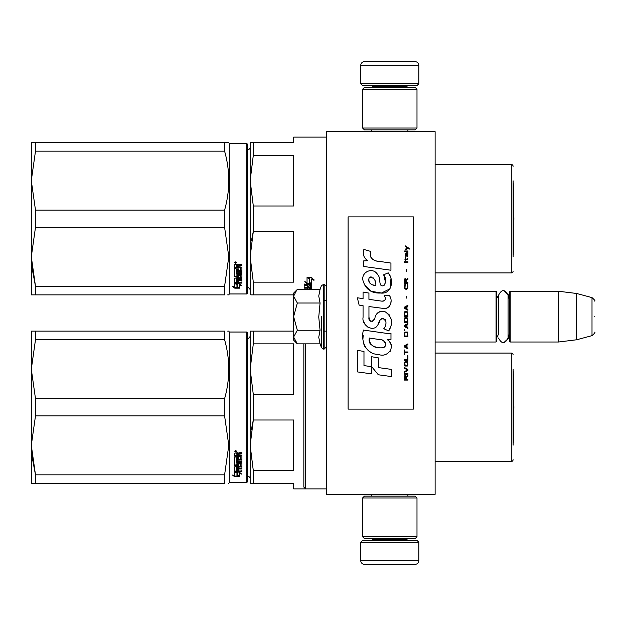 <?xml version="1.0" encoding="UTF-8"?>
<svg xmlns="http://www.w3.org/2000/svg" width="626" height="626" viewBox="0 0 626 626"><rect width="100%" height="100%" fill="white"/><g stroke="black" fill="none" stroke-linecap="round" stroke-linejoin="round"><path stroke-width="0.94" d="M435.125 321.044L435.125 289.322L435.125 291.239L496.058 291.239L496.778 291.966L496.778 341.287L496.058 342.015L435.125 342.015L435.125 343.572M326.326 131.671L326.326 494.329L435.125 494.329L435.125 131.671L326.326 131.671M496.058 342.015L496.058 291.239M510.198 342.015L509.47 341.287L509.47 291.966L510.198 291.239L510.198 342.015L558.431 342.015L558.431 291.239L510.198 291.239M576.569 293.469L592.008 297.608L592.008 335.646L576.569 339.785L576.569 293.469L558.431 291.239M594.7 316.623C594.7 336.639 594.7 336.639 594.7 316.623C594.7 296.607 594.7 296.607 594.7 316.623C594.7 336.639 594.7 336.639 594.7 316.623C594.7 296.607 594.7 296.607 594.7 316.623M293.688 337.187L297.334 343.846L293.688 340.2L293.688 293.054L296.81 289.932M296.802 289.94L293.688 296.067M297.334 343.846L320.066 343.846L318.744 337.242L320.066 330.238L318.744 317.03L320.066 303.015L318.744 296.012L320.066 289.408L297.334 289.408M321.451 316.623L321.451 347.657L321.451 316.623M293.688 296.356L297.334 303.015L293.688 316.341M320.066 303.015L297.334 303.015M293.688 316.912L297.334 330.238L293.688 336.898M320.066 330.238L297.334 330.238M498.554 334.151L496.778 337.664L498.554 334.151L498.554 295.214L498.554 299.103L496.778 295.589M498.554 295.214C501.723 289.079 504.892 289.079 508.062 295.214L508.062 338.04C504.892 344.175 501.723 344.175 498.554 338.04M503.672 290.472L508.781 295.214L508.781 297.945M503.672 342.782L508.781 338.04L508.781 335.309M360.779 542.202L418.81 542.202L417.354 540.754L362.235 540.754L360.779 542.202L360.779 560.7A3.623 3.623 42.8 0 0 364.41 564.323L377.102 564.323M407.894 494.329L407.894 496.144M371.695 494.329L371.695 496.144M372.564 538.579L372.564 539.307L407.017 539.307L407.017 538.579M408.473 540.754A1.448 1.448 -42.2 0 1 407.017 539.307M371.116 540.754A1.448 1.448 42.2 0 0 372.564 539.307M418.81 542.202L418.81 560.7L360.779 560.7M402.487 564.323L415.179 564.323A3.623 3.623 -42.8 0 0 418.81 560.7M415.179 564.323L364.41 564.323M418.81 83.798L360.779 83.798L362.235 85.246L417.354 85.246L418.81 83.798L418.81 65.3A3.623 3.623 -137.2 0 0 415.179 61.677L364.41 61.677A3.623 3.623 137.2 0 0 360.779 65.3L418.81 65.3M371.695 131.671L371.695 129.856M407.894 131.671L407.894 129.856M407.017 87.421L407.017 86.693L372.564 86.693L372.564 87.421M371.116 85.246A1.448 1.448 137.8 0 1 372.564 86.693M408.473 85.246A1.448 1.448 -137.8 0 0 407.017 86.693M360.779 83.798L360.779 65.3M364.41 61.677L415.179 61.677M362.595 497.96L364.41 496.144L415.179 496.144L416.994 497.96L362.595 497.96L362.595 536.764L416.994 536.764L415.179 538.579L364.41 538.579L362.595 536.764M408.105 536.764L407.017 536.764M416.994 536.764L416.994 497.96M416.994 128.04L415.179 129.856L364.41 129.856L362.595 128.04L416.994 128.04L416.994 89.236L362.595 89.236L364.41 87.421L415.179 87.421L416.994 89.236M371.476 89.236L372.564 89.236M362.595 89.236L362.595 128.04M250.165 478.976A2.903 2.903 -46.6 0 0 247.45 476.081M250.165 335.606A2.903 2.903 -133.2 0 1 247.45 338.502M251.026 483.452L253.311 483.452L253.311 470.744L293.688 470.744L293.688 419.999L253.311 419.999L251.464 429.233M251.026 331.131L253.311 331.131L250.165 331.131L250.165 369.215L253.311 343.846L253.311 331.131L293.688 331.131M250.165 483.452L250.165 445.376L253.311 419.999L253.311 394.583L293.688 394.583L293.688 343.846L253.311 343.846M253.311 394.583L250.165 369.215L250.165 445.376L253.311 470.744M253.311 483.452L293.688 483.452L293.688 488.89L326.326 488.89L305.652 488.89L305.652 343.846M513.101 369.395L513.101 445.188M513.101 354.887A1.815 1.815 -133.3 0 0 511.285 353.072L511.285 461.511A1.815 1.815 -46.7 0 0 513.101 459.695M435.125 353.072L511.285 353.072M435.125 461.511L511.285 461.511M35.486 415.907L35.486 398.676L31.3 369.215L31.3 331.131L35.486 331.131L35.486 339.754L31.3 369.215L31.3 445.376L35.486 415.907L224.601 415.907L228.795 445.376L224.601 474.837L224.601 483.452C230.141 483.452 230.141 483.452 224.601 483.452L31.3 483.452L31.3 445.376L35.486 474.837L224.601 474.837M35.486 339.754L224.601 339.754L224.601 331.131C230.141 331.138 230.141 331.138 224.601 331.131L35.486 331.131M35.486 398.676L224.601 398.676C230.141 379.035 230.141 359.394 224.601 339.754M227.7 331.131L228.795 331.131L229.312 332.038L229.312 482.544L228.795 483.452M35.486 483.452L35.486 474.837L31.793 455.212M246.722 332.038L246.722 482.544L247.45 481.824L247.45 332.766L246.722 332.038L229.312 332.038M224.601 415.907L224.601 398.676M237.223 472.223L237.223 472.857L236.91 472.137M237.223 472.857L237.223 476.12L239.437 476.652L239.437 472.857L239.437 473.491L241.675 474.109L239.359 472.137L234.758 472.137L237.223 472.857M234.789 471.511L235.313 471.511M237.223 475.455L239.437 475.979M239.437 472.857L240.533 473.154M234.758 472.286L234.758 475.635L232.473 475.056L234.789 476.769L239.437 476.769L236.964 476.183L236.964 472.927L234.758 472.286M241.902 470.376L241.902 471.081L234.758 471.401L234.758 466.761L240.556 466.284L240.556 463.318L240.556 463.866L238.78 463.866L238.78 463.318L238.78 465.462L238.216 465.814L234.758 465.462L234.758 457.011L236.096 457.011L236.315 459.327L237.442 459.327L237.442 457.504L238.78 457.504L238.78 459.327L240.556 459.171L240.556 455.877L240.556 456.346L234.758 456.182L234.758 453.193L237.332 452.739L238.162 453.42L238.999 452.739L241.902 452.739L241.902 453.827L238.78 454.273L239.343 453.373L241.902 453.373M238.78 454.273L238.78 455.337L241.902 455.775L241.902 459.946L236.096 460.345L236.096 461.292L241.902 461.292L241.902 462.223L236.096 462.223L236.096 461.691L236.096 464.797L237.442 464.797L237.442 463.177L237.997 462.802L241.902 463.177L241.902 466.761L238.78 467.106L238.78 468.17L241.902 468.17L241.902 468.952L236.096 468.952L236.096 468.358L241.902 468.358L241.902 467.583M236.096 468.952L236.315 470.987L237.442 470.987L237.442 469.265L238.78 469.265L238.78 470.987L241.902 470.987L241.902 471.699L235.313 471.699M238.216 465.814L238.78 464.899M240.337 456.182L240.337 455.705L234.758 455.705M236.096 453.999L236.096 455.337L237.442 455.337L237.442 453.827L236.096 453.999L236.096 453.553L236.096 453.999M236.096 453.553L237.442 453.373L237.442 453.827M236.096 467.458L236.096 466.66L237.442 466.526L237.442 468.17L236.096 468.037L236.096 467.239L237.442 467.106M238.216 465.251L234.758 464.899M240.556 463.318L238.78 463.318M235.313 471.081L234.758 470.783M238.78 466.526L241.902 466.19M236.096 461.691L241.902 461.691L241.902 460.775M241.902 459.437L236.096 459.836L236.096 460.775M235.666 451.995L234.758 451.236L235.666 450.47L236.565 451.236L235.666 451.995L235.141 451.424M236.182 451.424L235.666 451.565M234.789 476.769L234.789 476.096L236.964 476.096M233.803 475.4L234.789 476.096M236.964 475.517L239.437 476.096M236.401 472.137L236.964 472.779M235.016 451.424L235.016 451.002L236.292 451.002L236.292 451.424L235.016 451.424M513.273 371.515L513.899 407.291L513.273 443.075L513.273 371.515A7.254 7.254 0 0 0 513.101 371.414M250.165 147.024A2.903 2.903 -133.2 0 1 247.45 149.919A2.903 2.903 -133.2 0 0 250.165 147.024M513.101 180.812L513.101 256.605M511.285 164.489L435.125 164.489L511.285 164.489A1.815 1.815 -133.3 0 1 513.101 166.305A1.815 1.815 -133.3 0 0 511.285 164.489L511.285 272.928A1.815 1.815 -46.7 0 0 513.101 271.113M293.688 137.11L326.326 137.11L293.688 137.11L293.688 142.548L250.165 142.548L250.165 180.624L253.311 155.256L253.311 142.548L251.026 142.548M227.7 142.548L224.632 142.548C230.141 142.548 230.141 142.548 224.601 142.548L224.601 151.163C230.141 170.804 230.141 190.453 224.601 210.093L35.486 210.093L31.3 180.624L31.3 142.548L224.601 142.548M227.7 294.869L228.795 294.869L229.312 293.962L229.312 143.456L228.795 142.548L229.312 143.456L246.722 143.456L229.312 143.456M513.273 182.925A7.254 7.254 0 0 0 513.101 182.823A7.254 7.254 0 0 1 513.273 182.925L513.899 218.709L513.273 254.485L513.273 182.925L513.899 218.709L513.273 254.485A7.254 7.254 0 0 1 513.101 254.586M305.652 488.89L303.845 487.083L303.845 343.846M250.165 290.394A2.903 2.903 -46.6 0 0 247.45 287.498M251.026 294.869L253.311 294.869L253.311 282.154L293.688 282.154L293.688 231.417L253.311 231.417L251.464 240.642M250.165 294.869L250.165 256.785L253.311 231.417L253.311 206.001L293.688 206.001L293.688 155.256L253.311 155.256M253.311 206.001L250.165 180.624L250.165 256.785L253.311 282.154M253.311 294.869L293.688 294.869M435.125 272.928L511.285 272.928M324.151 300.308L326.326 300.308M309.244 278.077L307.812 277.506M311.709 283.954L309.502 283.171L309.502 278.507L307.037 277.506L311.678 277.506L313.994 280.284L311.709 279.392L311.709 283.954L309.244 282.694L309.244 278.609L307.037 277.709L307.037 281.888M310.05 283.547L307.108 283.547L307.108 284.134L311.709 284.134L309.244 283.265L309.244 278.609M311.709 283.547L310.559 283.547M307.108 283.547L305.558 281.919M307.037 277.709L307.037 282.459L304.792 281.63L307.108 284.134M311.709 279.392L311.709 278.852L313.994 279.736M309.502 277.975L309.502 278.507L309.502 277.975L308.321 277.506M311.709 283.375L309.502 282.6M311.153 289.408L310.355 289.024M309.033 289.024L307.687 289.024M311.153 289.024L311.709 288.743L311.709 284.963L311.709 289.376L311.153 289.65M311.709 284.963L304.565 284.627L304.565 285.417L307.687 285.417L307.687 284.822L304.565 284.822L304.565 284.048M304.565 289.376L307.687 289.095L307.687 288.179L304.565 288.179L304.565 287.459L310.371 287.459L310.152 285.417L309.033 285.417L309.033 287.17L307.687 287.17L307.687 284.822M309.033 285.417L309.033 284.822L309.033 285.417M310.371 284.947L310.371 285.542L310.152 284.822L309.033 284.822M309.033 286.849L307.687 286.849M307.687 288.179L307.687 287.561L304.565 287.561L304.565 286.849M309.033 288.179L309.033 289.095L310.371 288.985L310.371 288.289L309.033 288.179L309.033 287.561L310.371 287.67L310.371 288.359M309.033 286.559L307.687 286.559M35.486 142.548L35.486 151.163L31.3 180.624L31.3 256.785L35.486 227.324L224.601 227.324L228.795 256.785L224.601 286.246L224.601 294.869C230.141 294.862 230.141 294.862 224.601 294.869L31.3 294.869L31.3 256.785L35.486 286.246L224.601 286.246M35.486 151.163L224.601 151.163M35.486 294.869L35.486 286.246L31.793 266.629M246.722 293.962L247.45 293.234L247.45 144.176L246.722 143.456L246.722 293.962L229.312 293.962M224.601 227.324L224.601 210.093M35.486 227.324L35.486 210.093M237.223 283.641L237.223 284.267L236.91 283.547M237.223 284.267L237.223 287.537L239.437 288.062L239.437 284.267L239.437 284.908L241.675 285.526L239.359 283.547L234.758 283.547L237.223 284.267M234.789 282.921L235.313 282.921M237.223 286.872L239.437 287.397M239.437 284.267L240.533 284.572M234.758 283.695L234.758 287.052L232.473 286.465L234.789 288.179L239.437 288.179L236.964 287.592L236.964 284.345L234.758 283.695M241.902 281.786L241.902 282.49L234.758 282.819L234.758 278.179L240.556 277.694L240.556 274.736L240.556 275.284L238.78 275.284L238.78 274.736L238.78 276.872L238.216 277.232L234.758 276.872L234.758 268.429L236.096 268.429L236.315 270.745L237.442 270.745L237.442 268.922L238.78 268.922L238.78 270.745L240.556 270.581L240.556 267.286L240.556 267.764L234.758 267.592L234.758 264.61L237.332 264.149L238.162 264.829L238.999 264.149L241.902 264.149L241.902 265.236L238.78 265.69L239.343 264.79L241.902 264.79M238.78 265.69L238.78 266.746L241.902 267.185L241.902 271.355L236.096 271.762L236.096 272.709L241.902 272.709L241.902 273.632L236.096 273.632L236.096 273.108L236.096 276.215L237.442 276.215L237.442 274.595L237.997 274.211L241.902 274.595L241.902 278.179L238.78 278.523L238.78 279.579L241.902 279.579L241.902 280.362L236.096 280.362L236.096 279.767L241.902 279.767L241.902 278.993M236.096 280.362L236.315 282.404L237.442 282.404L237.442 280.675L238.78 280.675L238.78 282.404L241.902 282.404L241.902 283.116L235.313 283.116M238.216 277.232L238.78 276.316M240.337 267.592L240.337 267.122L234.758 267.122M236.096 265.416L236.096 266.746L237.442 266.746L237.442 265.236L236.096 265.416L236.096 264.962L236.096 265.416M236.096 264.962L237.442 264.79L237.442 265.236M236.096 278.867L236.096 278.077L237.442 277.944L237.442 279.579L236.096 279.454L236.096 278.648L237.442 278.523M238.216 276.669L234.758 276.316M240.556 274.736L238.78 274.736M235.313 282.49L234.758 282.201M238.78 277.944L241.902 277.6M236.096 273.108L241.902 273.108L241.902 272.185M241.902 270.855L236.096 271.246L236.096 272.185M235.666 263.405L234.758 262.654L235.666 261.887L236.565 262.654L235.666 263.405L235.141 262.842M236.182 262.842L235.666 262.975M234.789 288.179L234.789 287.514L236.964 287.514M233.803 286.81L234.789 287.514M236.964 286.935L239.437 287.514M236.401 283.547L236.964 284.196M235.016 262.842L235.016 262.411L236.292 262.411L236.292 262.842L235.016 262.842M409.161 249.203L409.161 248.444L405.46 245.908L405.46 246.667L407.08 247.81L405.46 249.203L405.46 249.962L407.62 248.186L409.161 249.203M407.925 380.092L407.925 379.333L406.305 379.333L406.305 377.181L407.925 376.163L407.925 375.279L406.157 376.422L405.687 375.53L404.92 375.53L404.38 376.422L404.302 380.092L407.925 380.092M404.302 374.262L407.925 374.262L407.925 373.503L404.302 373.503L404.302 374.262M404.302 372.493L407.925 370.467L407.925 369.45L404.302 367.423L404.302 368.182L407.463 369.958L404.302 371.727L404.302 372.493M404.302 363.37L404.842 366.03L407.385 366.03L407.925 364.379L407.385 361.718L405.147 361.468L404.302 363.37M404.302 359.567L404.302 360.326L407.925 360.326L407.925 355.764L407.463 355.764L407.463 359.567L404.302 359.567M407.925 344.613L407.925 343.854L404.302 345.881L404.302 346.898L407.925 348.925L407.925 348.166L407.002 347.657L407.002 345.122L407.925 344.613M407.385 332.07L404.842 332.07L404.302 336.757L407.925 336.757L407.385 332.07M404.842 330.677L404.302 329.534L404.842 330.677M404.302 326.498L407.925 328.525L407.925 327.758L407.002 327.257L407.002 324.722L407.925 324.213L407.925 323.454L404.302 325.481L404.302 326.498M407.698 318.258L406.697 317.374L404.842 317.75L404.302 322.437L407.925 322.437L407.698 318.258M407.698 312.178L406.697 311.286L404.842 311.67L404.302 316.357L407.925 316.357L407.698 312.178M406.618 298.109L406.227 296.341L406.618 298.109M404.302 262.505L407.925 262.505L407.925 261.746L404.302 261.746L404.302 262.505M407.847 254.015L407.925 252.622L405.844 253.006L405.46 255.158L405.922 256.676L405.922 253.64L406.305 253.507L407.002 256.676L407.776 256.167L407.847 254.015M404.686 349.934L404.302 354.754L404.686 352.728L407.925 352.728L407.925 351.961L404.686 351.961L404.686 349.934M407.925 305.206L404.302 307.233L404.302 308.25L407.925 310.277L407.925 309.518L407.002 309.009L407.002 306.474L407.925 305.965L407.925 305.206M407.307 259.72L407.925 257.943L407.158 259.086L405.765 259.086L405.46 257.693L405.46 259.086L404.842 259.086L405.46 260.729L405.765 259.72L407.307 259.72M407.385 284.423L407.385 287.717L406.697 288.484L404.999 288.101L405.225 284.298L404.529 284.932L404.38 287.85L405.147 289.118L406.697 289.243L407.698 288.351L407.925 286.074L407.385 284.423M407.925 282.529L406.305 282.529L406.305 280.37L407.925 279.36L407.925 278.468L406.157 279.611L405.687 278.726L404.92 278.726L404.38 279.611L404.302 283.288L407.925 283.288L407.925 282.529M406.618 271.379L406.227 269.603L406.618 271.379M407.925 251.605L407.925 250.979L404.302 250.979L404.302 251.605L407.925 251.605M378.597 261.441C372.18 260.627 369.528 257.278 370.631 251.386L363.886 249.461C362.423 254.039 363.683 257.787 367.673 260.698L363.526 260.932L363.831 266.488L390.945 270.229L390.945 263.053L376.077 260.917M388.19 272.826L383.715 274.798C386.719 279.032 386.539 282.694 383.159 285.785C378.088 286.825 381.171 277.725 377.744 274.767C372.9 265.94 359.582 272.576 363.432 281.872C366.147 289.76 371.907 293.477 380.718 293.038C392.025 294.392 394.294 279.642 388.19 272.826L390.225 276.34M368.957 317.359L368.957 306.544L381.844 308.227C389.544 310.731 393.621 301.38 389.489 295.683L384.45 295.683C386.195 299.095 385.319 300.918 381.821 301.153L368.941 299.345L368.941 293.078L363.057 292.06L363.057 298.586L357.352 297.804L359.128 305.12L363.057 305.66L363.057 317.359C361.499 325.59 374.238 333.384 378.206 324.143C379.536 319.276 381.915 317.765 385.35 319.604C386.555 322.899 386.031 325.95 383.769 328.744L388.738 330.927C393.363 323.29 392.236 316.944 385.35 311.897C380.381 310.363 376.954 312.038 375.076 316.936C375.013 321.67 368.065 323.188 368.957 317.359L370.396 321.24M387.134 333.447L363.401 330.066C360.607 340.849 365.654 354.457 378.597 354.449C388.206 358.416 396.821 345.309 387.134 339.605L390.984 339.394L390.984 333.447L387.134 333.447M371.688 356.734L371.688 366.687L378.339 374.778L391.227 376.539L391.227 369.363L378.347 367.587L378.347 357.884L371.688 356.734M357.321 371.899L371.617 373.855L371.617 366.68L363.98 365.6L363.98 351.468L357.321 350.317L357.321 371.899M413.371 216.893L348.087 216.893L348.087 409.107L413.371 409.107L413.371 216.893M374.489 260.322L373.135 259.477M370.96 257.419L370.209 255.525M363.479 255.056L363.816 255.987M383.715 274.798L385.647 282.96M384.544 285.033L383.089 285.808M364.23 284.634L371.273 291.309L381.477 293.015L390.037 288.797L390.945 278.719M388.738 330.927L391.133 325.45M391.399 321.263L391.086 318.916M389.325 314.988L388.621 314.103M380.029 311.505L376.562 314.197M373.847 319.628L373.026 320.841M372.666 321.154L371.899 321.482M377.595 325.403L379.184 322.398M380.585 319.667L380.984 319.127M381.641 318.571L382.533 318.227M382.815 318.188L385.952 321.224M386.007 323.079L385.702 324.871M363.98 322.226L364.668 323.752M367.165 326.694L368.636 327.562M370.999 328.267L372.11 328.36M374.786 327.914L376.375 326.905M384.45 295.683L385.256 297.843M384.059 300.942L382.658 301.192M382.846 308.328L383.996 308.383M385.906 308.297L387.33 307.898M388.934 306.975L389.857 306.051M390.741 304.017L391.039 301.192M381.218 332.954L378.871 332.633M384.935 354.433L387.337 353.768M390.319 351.256L390.921 349.957M391.383 347.305L391.352 346.147M391.14 344.84L389.63 341.804M363.205 335.34L362.947 338.689M363.463 343.181L364.692 346.389M370.232 351.906L371.625 352.641M374.974 285.456L372.791 284.846M369.943 283.257L368.581 280.753M368.534 280.487L369.183 277.482C373.761 277.201 375.991 279.908 375.874 285.589C370.295 285.073 368.065 282.365 369.183 277.482M370.717 276.903L372.024 277.122M373.432 277.983L374.434 279.532M374.927 280.792L375.381 282.412M378.597 339.315C384.63 338.118 389.247 348.197 381.109 347.821C373.409 348.126 369.442 344.856 369.199 338.024L380.436 339.691M382.877 340.583L383.511 340.943M385.084 342.265L385.624 343.416M385.733 344.355L385.663 344.918M385.624 345.568L384.497 347.039M382.439 347.813L381.97 347.845M379.943 347.704L377.29 347.32M375.42 346.906L372.517 345.81M370.42 344.206L369.223 341.898M369.05 340.513L369.097 338.971M405.844 379.333L404.686 379.333L405.147 376.163L405.765 376.547L405.844 379.333M404.764 363.37L405.225 362.227L407.002 362.227L407.236 365.271L405.225 365.521L404.764 363.37M406.697 345.247L406.697 347.532L404.607 346.389L406.697 345.247M404.764 333.721L405.225 332.578L407.002 332.578L407.463 335.998L404.764 335.998L404.764 333.721M406.697 324.847L406.697 327.132L404.607 325.99L406.697 324.847M404.764 319.401L405.225 318.258L407.002 318.258L407.463 321.678L404.764 321.678L404.764 319.401M404.764 313.313L405.225 312.178L407.002 312.178L407.463 315.598L404.764 315.598L404.764 313.313M407.08 253.507L407.62 254.649L407.307 256.042L406.618 254.907L406.618 253.507L407.08 253.507M406.697 306.599L406.697 308.884L404.607 307.742L406.697 306.599M405.844 282.529L404.686 282.529L405.147 279.36L405.765 279.736L405.844 282.529M320.066 289.408L321.451 285.597L324.151 284.165L324.151 349.089L326.326 346.906M323.501 284.165L323.501 349.089L324.151 349.089M239.343 453.827L239.343 453.373M239.343 265.236L239.343 264.79M324.151 331.131L326.326 331.131M508.062 298.805L509.47 295.589M508.062 334.448L509.47 337.664M576.569 339.785L558.431 342.015M592.008 335.646C594.543 333.4 595.443 332.234 594.7 332.148M592.008 297.608C594.543 299.854 595.443 301.02 594.7 301.106M324.151 284.165L326.326 286.34M320.066 343.846L321.451 347.657L323.501 349.089M246.722 482.544L229.312 482.544M247.45 144.176L246.722 143.456"/></g></svg>
